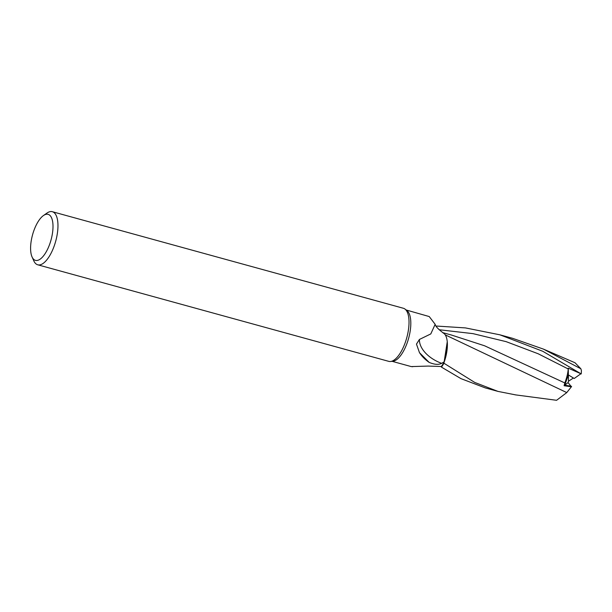 <?xml version="1.0" encoding="UTF-8"?>
<svg xmlns="http://www.w3.org/2000/svg" width="612" height="612" viewBox="0 0 612 612"><rect width="100%" height="100%" fill="white"/><g stroke="black" fill="none" stroke-linecap="round" stroke-linejoin="round"><path stroke-width="0.92" d="M43.421 215.569L46.917 213.106A27.532 11.07 105.4 0 1 47.254 212.877A27.532 11.07 105.4 0 1 52.341 211.706L403.392 308.272A27.532 11.07 105.4 0 1 405.006 309.083A27.532 11.07 105.4 0 1 407.638 334.19A27.532 11.07 105.4 0 1 393.876 360.193A27.532 11.07 105.4 0 1 390.586 361.493A27.532 11.07 105.4 0 1 388.788 361.363L37.737 264.797A27.532 11.07 105.4 0 1 33.79 260.811L32.053 256.918A23.86 9.593 105.4 0 1 32.551 234.817A23.86 9.593 105.4 0 1 43.421 215.569A23.86 9.593 105.4 0 1 43.72 215.37A23.86 9.593 105.4 0 1 52.839 230.135A23.86 9.593 105.4 0 1 39.872 259.35A23.86 9.593 105.4 0 1 32.053 256.918M405.006 309.083L406.934 310.552A26.614 10.695 105.4 0 1 409.482 334.825A26.614 10.695 105.4 0 1 396.171 359.955A26.614 10.695 105.4 0 1 392.996 361.218L390.586 361.493M52.341 211.706A27.532 11.07 105.4 0 1 57.015 235.482A27.532 11.07 105.4 0 1 42.817 263.627A27.532 11.07 105.4 0 1 37.737 264.797M436.287 326.479L436.226 326.066A27.486 11.047 105.4 0 0 436.111 326.227A27.486 11.047 105.4 0 1 436.226 326.066L436.287 326.479L436.218 326.035L465.434 327.91L499.866 334.81L542.76 351.273L580.903 373.741L568.28 368.164L568.227 368.967C567.951 373.014 566.819 377.673 564.822 382.951L564.088 385.728L571.417 386.799L568.066 382.569L564.723 385.216L568.38 374.927L573.421 378.009L568.464 381.238L568.066 382.569M412.779 366.657A29.965 10.305 162 0 0 412.595 366.733L411.884 366.634M392.093 361.317L411.233 366.588L428.255 366.075L441.29 366.519A26.614 10.695 105.4 0 0 441.359 366.435L441.443 367.116L460.997 378.652L485.262 387.901L497.961 391.397L474.705 382.423L443.937 363.222A27.486 11.047 105.4 0 1 441.443 367.078A27.486 11.047 105.4 0 0 443.937 363.222L447.387 344.862A23.623 9.494 105.4 0 1 444.304 361.738L441.65 363.337A28.435 17.442 22.4 0 1 419.419 339.453L430.794 333.923L435.163 324.322L429.226 316.557L406.207 309.993M441.65 363.337C438.597 364.936 434.428 364.614 429.134 362.373A29.858 18.314 22.4 0 1 419.35 352.405M429.134 362.373L419.48 352.657L416.474 344.105L419.419 339.453M435.163 324.284C435.453 326.288 438.291 329.279 443.677 333.257A23.623 9.494 105.4 0 1 444.06 333.532A23.623 9.494 105.4 0 1 447.387 344.862M442.759 332.637L444.06 333.532M444.304 361.738A26.614 10.695 105.4 0 1 441.359 366.435M564.822 382.951L484.605 345.795L451.319 334.993L442.782 332.645L444.228 333.678L442.713 332.622M447.257 341.748L443.937 363.222L447.257 341.748M571.157 386.164L564.723 385.216L571.157 386.164M568.38 374.927L568.464 381.238M580.903 373.741L574.209 378.499L568.372 374.927L564.723 385.223L564.088 385.728M515.832 394.924L497.961 391.397M543.41 349.1L575.005 362.748L580.88 368.791L543.41 349.1L512.489 338.275M445.23 334.856L566.781 392.59L556.583 400.294L515.006 394.809M571.608 386.509L566.613 392.759M581.216 373.94A27.532 11.07 105.4 0 0 581.4 370.52L580.88 368.791M443.891 363.344A27.532 11.07 105.4 0 1 441.443 367.116M568.28 368.164L568.372 374.927M568.227 368.967L538.132 353.751L506.162 341.657L472.992 333.639L439.156 329.738M499.866 334.81L512.565 338.298"/></g></svg>
